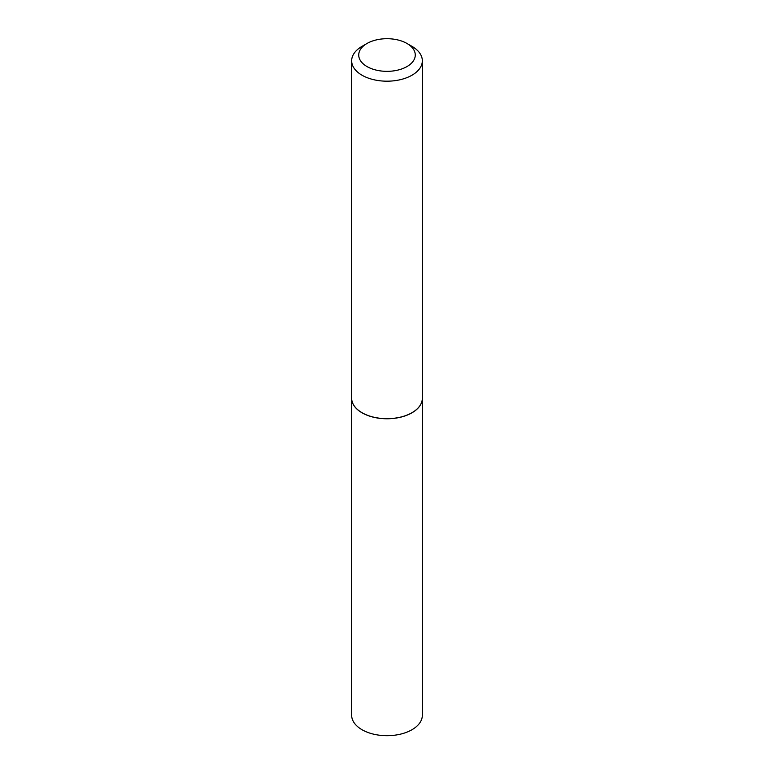 <?xml version="1.0" encoding="UTF-8"?>
<svg xmlns="http://www.w3.org/2000/svg" width="774" height="774" viewBox="0 0 774 774"><rect width="100%" height="100%" fill="white"/><g stroke="black" fill="none" stroke-linecap="round" stroke-linejoin="round"><path stroke-width="1.16" d="M351.667 398.32A35.333 20.405 0 0 0 351.667 398.368L351.667 715.292A35.333 20.405 0 0 0 373.474 734.139A35.333 20.405 0 0 0 411.991 729.718A35.333 20.405 0 0 0 422.333 715.292L422.333 398.368A35.333 20.405 0 0 0 422.333 398.32M351.667 398.368A35.333 20.405 0 0 0 373.474 417.215A35.333 20.405 0 0 0 411.991 412.794A35.333 20.405 0 0 0 422.333 398.368M367.011 66.564A28.27 16.322 0 0 0 406.989 66.564A28.27 16.322 0 0 0 406.989 43.479L411.991 46.363A35.333 20.405 0 0 1 422.333 60.788A35.333 20.405 0 0 1 400.526 79.635A35.333 20.405 0 0 1 362.009 75.213A35.333 20.405 0 0 1 351.667 60.788A35.333 20.405 0 0 1 362.009 46.363L367.011 43.479A28.27 16.322 0 0 0 367.011 66.564M411.942 412.716A35.227 20.337 0 0 1 411.903 412.745A35.227 20.337 0 0 1 362.097 412.745L362.009 412.697A35.333 20.405 0 0 0 411.991 412.697A35.333 20.405 0 0 0 422.333 398.271L422.333 60.788M351.667 60.788L351.667 398.271A35.333 20.405 0 0 0 362.009 412.697L362.097 412.745M411.991 46.363L406.989 43.479A28.27 16.322 0 0 0 367.011 43.479"/></g></svg>
